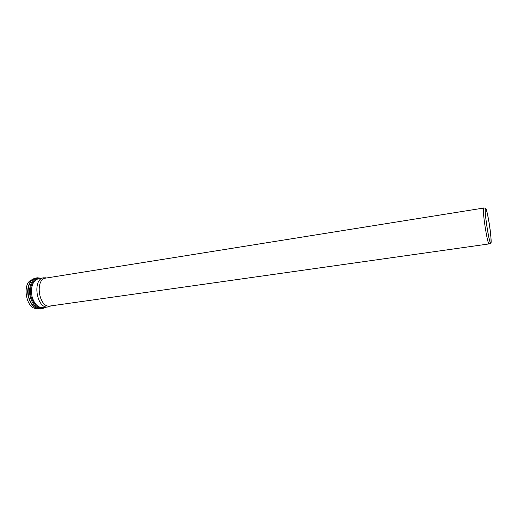 <?xml version="1.0" encoding="UTF-8"?>
<svg xmlns="http://www.w3.org/2000/svg" width="517" height="517" viewBox="0 0 517 517"><rect width="100%" height="100%" fill="white"/><g stroke="black" fill="none" stroke-linecap="round" stroke-linejoin="round"><path stroke-width="0.78" d="M44.882 277.713L46.549 277.984L43.79 277.784C31.951 278.837 36.558 309.399 48.178 306.917L50.763 305.915L49.251 306.665M32.397 279.671C21.604 282.03 25.727 309.399 36.733 308.475M483.899 208.015L45.813 278.101C34.503 279.109 38.917 308.39 50.02 306.019L489.308 243.888M483.725 207.931L483.628 207.989C481.96 208.668 487.26 243.83 489.056 243.992L489.16 244.018M489.101 222.73C487.46 213.101 486.232 208.241 485.411 208.151C483.828 208.823 489.004 243.132 490.711 243.313C491.738 244.231 490.859 233.322 489.101 222.73M489.076 222.814C487.576 213.98 486.413 209.249 485.579 208.609C483.725 207.892 489.172 244.056 490.736 242.822C491.421 241.135 490.866 234.466 489.076 222.814M40.546 278.308C33.818 276.265 28.345 286.922 31.246 297.094C34.439 306.277 39.001 309.709 44.927 307.376M48.178 306.917L43.021 307.641C38.071 307.796 34.432 304.209 32.106 296.881C30.387 286.903 32.565 280.815 38.646 278.611L43.79 277.784M29.036 284.641C27.491 288.48 27.291 292.738 28.435 297.43L32.06 304.713M42.051 308.804L40.584 309.011C35.279 309.172 31.382 305.347 28.894 297.534C26.386 288.583 30.064 278.682 35.912 278.023L37.379 277.791C31.543 278.443 27.873 288.35 30.38 297.307C32.868 305.133 36.759 308.966 42.051 308.804L45.509 307.292M37.379 277.791L41.127 278.211M40.584 309.011C34.936 309.037 30.949 305.204 28.629 297.501C27.401 289.488 28.196 284.014 31.02 281.08L35.912 278.023M485.411 208.151L483.628 207.989M490.711 243.313L489.056 243.992"/></g></svg>
